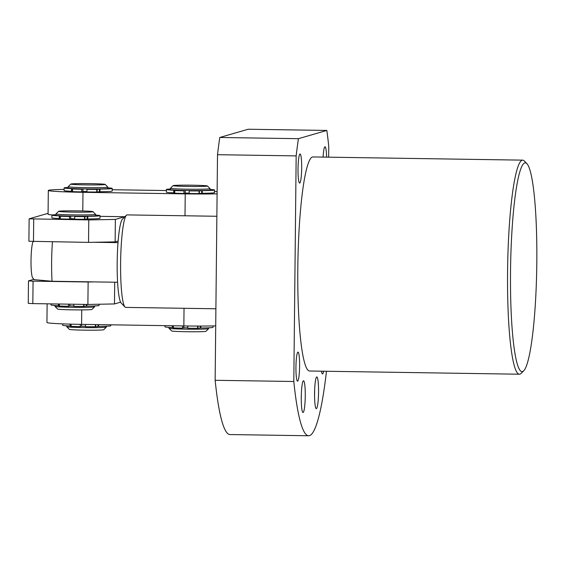 <?xml version="1.0" encoding="UTF-8"?>
<svg xmlns="http://www.w3.org/2000/svg" width="565" height="565" viewBox="0 0 565 565"><rect width="100%" height="100%" fill="white"/><g stroke="black" fill="none" stroke-linecap="round" stroke-linejoin="round"><path stroke-width="0.85" d="M522.576 371.544A104.405 13.087 90.9 0 0 523.734 370.802A104.405 13.087 90.9 0 0 536.75 267.422A104.405 13.087 90.9 0 0 526.905 163.688A104.405 13.087 90.9 0 0 524.758 162.897A104.405 13.087 90.9 0 0 510.534 271.031A104.405 13.087 90.9 0 0 522.576 371.544M523.734 370.802L521.114 373.387A107.046 13.419 -89.1 0 1 519.927 374.143A107.046 13.419 -89.1 0 1 519.405 374.214A107.046 13.419 -89.1 0 1 507.603 269.032A107.046 13.419 -89.1 0 1 522.166 160.213A107.046 13.419 -89.1 0 1 522.682 160.142A107.046 13.419 -89.1 0 1 524.362 161.025L526.905 163.688M303.426 380.789A15.862 1.985 90.9 0 0 301.272 396.913A15.862 1.985 90.9 0 0 303.017 412.492A15.862 1.985 90.9 0 0 303.094 412.485A15.862 1.985 90.9 0 0 305.255 396.362A15.862 1.985 90.9 0 0 303.504 380.782A15.862 1.985 90.9 0 0 303.426 380.789M316.732 376.933A15.862 1.985 90.9 0 0 314.571 393.056A15.862 1.985 90.9 0 0 316.322 408.636A15.862 1.985 90.9 0 0 316.4 408.629A15.862 1.985 90.9 0 0 318.554 392.506A15.862 1.985 90.9 0 0 316.81 376.926A15.862 1.985 90.9 0 0 316.732 376.933M323.109 157.091A14.535 1.822 -89.1 0 1 324.946 146.794A14.535 1.822 -89.1 0 1 325.009 146.78A14.535 1.822 -89.1 0 1 326.598 157.148M323.597 371.226A14.535 1.822 -89.1 0 1 322.566 373.924A14.535 1.822 -89.1 0 1 322.495 373.938A14.535 1.822 -89.1 0 1 321.471 371.191M297.621 381.156A14.535 1.822 -89.1 0 1 297.55 381.163A14.535 1.822 -89.1 0 1 295.947 366.883A14.535 1.822 -89.1 0 1 297.925 352.101A14.535 1.822 -89.1 0 1 297.995 352.094A14.535 1.822 -89.1 0 1 299.598 366.381A14.535 1.822 -89.1 0 1 297.621 381.156M299.697 183.074A14.535 1.822 -89.1 0 1 299.627 183.081A14.535 1.822 -89.1 0 1 298.023 168.801A14.535 1.822 -89.1 0 1 300.001 154.019A14.535 1.822 -89.1 0 1 300.072 154.012A14.535 1.822 -89.1 0 1 301.675 168.299A14.535 1.822 -89.1 0 1 299.697 183.074M522.682 160.142L312.918 156.936A107.046 13.419 90.9 0 0 312.403 157.006A107.046 13.419 90.9 0 0 297.84 265.825A107.046 13.419 90.9 0 0 309.648 371.007L519.405 374.214M326.408 371.269L326.393 372.045A171.809 21.534 -89.1 0 1 309.486 435.643A171.809 21.534 -89.1 0 1 308.66 435.756L229.997 434.556A171.809 21.534 -89.1 0 1 215.145 380.294L293.807 381.495L296.166 155.898A171.809 21.534 -89.1 0 1 298.433 138.679L326.838 130.444A171.809 21.534 -89.1 0 1 328.759 146.455L328.646 157.176M308.66 435.756A171.809 21.534 -89.1 0 1 293.807 381.495M215.145 380.294L217.511 154.697A171.809 21.534 -89.1 0 1 219.778 137.472L248.176 129.244L326.838 130.444M219.778 137.472L298.433 138.679M217.511 154.697L296.166 155.898M314.564 395.048A15.862 1.985 90.9 0 0 314.634 390.457M301.258 398.904A15.862 1.985 90.9 0 0 301.329 394.314M52.439 241.827A42.29 5.304 90.9 0 0 51.627 261.63A42.29 5.304 90.9 0 0 52.037 281.257L34.31 279.675L32.777 278.072A18.504 2.317 -89.1 0 1 31.019 260.401A18.504 2.317 -89.1 0 1 33.208 241.523M124.999 307.014L121.185 303.024A42.29 5.304 -89.1 0 1 117.591 282.26A42.29 5.304 -89.1 0 1 117.174 262.633A42.29 5.304 -89.1 0 1 118.007 242.639A42.29 5.304 -89.1 0 1 122.471 219.128L126.398 215.258A46.252 5.798 90.9 0 0 120.613 262.838A46.252 5.798 90.9 0 0 124.999 307.014A46.252 5.798 90.9 0 0 125.72 307.395L215.894 308.78M216.861 216.268L127.139 214.898A46.252 5.798 90.9 0 0 126.398 215.258M94.058 242.279L118.007 242.639M52.037 281.257L117.591 282.26M73.252 218.832A19.824 0.756 0.6 0 0 74.707 218.853A19.824 0.756 0.6 0 1 70.646 218.782A19.824 0.756 0.6 0 0 73.252 218.832M32.827 303.603L87.893 304.45L88.126 281.999L33.067 281.158L32.827 303.603L28.25 303.334L28.483 280.883L33.067 281.158M115.366 219.425L115.133 241.877L88.543 242.378L28.9 241.269L29.133 218.817L88.776 219.933L115.366 219.425L124.681 216.727M88.543 242.378L88.776 219.933M33.716 219.093L33.476 241.538M114.709 282.218L114.483 303.942L120.62 302.162M115.133 241.877L118.134 241.001M33.949 279.301L28.483 280.883M48.081 213.323L29.133 218.817M114.483 303.942L87.893 304.45M88.126 281.999L93.642 281.893M94.623 306.823L91.954 309.429A17.183 0.657 -179.4 0 1 91.834 309.486A17.183 0.657 -179.4 0 1 74.029 309.874A17.183 0.657 -179.4 0 1 57.623 309.069L55.01 306.407A19.824 0.756 0.6 0 0 73.937 307.332A19.824 0.756 0.6 0 0 94.482 306.887A19.824 0.756 0.6 0 0 94.623 306.823A19.824 0.756 0.6 0 0 94.638 306.795L94.645 305.94M92.858 211.769A17.183 0.657 0.6 0 0 92.978 211.663A17.183 0.657 0.6 0 0 76.572 210.858A17.183 0.657 0.6 0 0 58.767 211.246A17.183 0.657 0.6 0 0 58.647 211.303A17.183 0.657 0.6 0 0 74.396 212.143A17.183 0.657 0.6 0 0 92.858 211.769M92.978 211.663L95.591 214.326A19.824 0.756 -179.4 0 1 95.605 214.354A19.824 0.756 -179.4 0 1 95.45 214.446A19.824 0.756 -179.4 0 1 74.531 214.891A19.824 0.756 -179.4 0 1 55.963 213.937A19.824 0.756 -179.4 0 1 55.977 213.909L55.949 215.258A19.824 0.756 0.6 0 0 74.516 216.204A19.824 0.756 0.6 0 0 95.436 215.766A19.824 0.756 0.6 0 0 95.591 215.675L95.605 214.354M55.003 305.51L54.996 306.378A19.824 0.756 0.6 0 0 55.01 306.407M69.735 305.94A19.824 0.756 0.6 0 0 73.796 306.011M69.785 305.891A18.504 0.706 0.6 0 0 73.796 305.955M70.703 218.733A18.504 0.706 0.6 0 0 74.707 218.803M47.128 303.822L46.937 322.509A39.649 1.511 0.6 0 0 81.593 324.366L183.851 325.934A39.649 1.511 0.6 0 0 215.717 325.878M208.605 328.682L205.935 331.295A17.183 0.657 -179.4 0 1 194.692 331.768A17.183 0.657 -179.4 0 1 176.103 331.401A17.183 0.657 -179.4 0 1 171.605 330.935L168.992 328.272A19.824 0.756 0.6 0 0 174.182 328.809A19.824 0.756 0.6 0 0 195.624 329.226A19.824 0.756 0.6 0 0 208.605 328.682A19.824 0.756 0.6 0 0 208.619 328.653L208.626 327.806M177.629 186.139A17.183 0.657 0.6 0 0 196.818 186.499A17.183 0.657 0.6 0 0 207.461 185.984A17.183 0.657 0.6 0 0 202.955 185.518A17.183 0.657 0.6 0 0 184.374 185.151A17.183 0.657 0.6 0 0 173.123 185.624A17.183 0.657 0.6 0 0 177.629 186.139M207.461 185.984L210.074 188.646A19.824 0.756 -179.4 0 1 210.088 188.675A19.824 0.756 -179.4 0 1 197.446 189.247A19.824 0.756 -179.4 0 1 175.651 188.83A19.824 0.756 -179.4 0 1 170.439 188.265A19.824 0.756 -179.4 0 1 170.453 188.237L170.425 189.586A19.824 0.756 0.6 0 0 175.637 190.151A19.824 0.756 0.6 0 0 197.432 190.567A19.824 0.756 0.6 0 0 210.074 189.995L210.088 188.675M185.179 193.053A18.504 0.706 0.6 0 0 189.19 193.124M185.129 193.11A19.824 0.756 0.6 0 0 189.19 193.173A19.824 0.756 0.6 0 1 185.129 193.11M183.766 327.757A18.504 0.706 0.6 0 0 187.778 327.82M183.717 327.806A19.824 0.756 0.6 0 0 187.778 327.87M168.984 327.368L168.977 328.244A19.824 0.756 0.6 0 0 168.992 328.272M217.122 191.606A39.649 1.511 0.6 0 0 214.481 191.493M64.12 189.409A39.649 1.511 0.6 0 0 48.322 190.454A39.649 1.511 0.6 0 0 82.977 192.312L185.235 193.88A39.649 1.511 0.6 0 0 217.101 193.823M166.378 190.546L112.223 189.72M82.871 191.542A19.824 0.756 0.6 0 0 86.932 191.613A19.824 0.756 0.6 0 1 82.871 191.542M100.005 216.346L124.907 216.727M48.322 190.454L48.067 214.22A39.649 1.511 0.6 0 0 52.503 214.961M106.347 327.121L103.678 329.734A17.183 0.657 -179.4 0 1 103.557 329.791A17.183 0.657 -179.4 0 1 85.753 330.172A17.183 0.657 -179.4 0 1 69.347 329.374L66.734 326.704A19.824 0.756 0.6 0 0 85.661 327.629A19.824 0.756 0.6 0 0 106.206 327.184A19.824 0.756 0.6 0 0 106.347 327.121A19.824 0.756 0.6 0 0 106.361 327.093L106.368 326.245M105.076 184.529A17.183 0.657 0.6 0 0 105.203 184.423A17.183 0.657 0.6 0 0 88.79 183.618A17.183 0.657 0.6 0 0 70.992 184.006A17.183 0.657 0.6 0 0 70.865 184.063A17.183 0.657 0.6 0 0 86.622 184.903A17.183 0.657 0.6 0 0 105.076 184.529M105.203 184.423L107.816 187.086A19.824 0.756 -179.4 0 1 107.83 187.114A19.824 0.756 -179.4 0 1 107.668 187.206A19.824 0.756 -179.4 0 1 86.749 187.644A19.824 0.756 -179.4 0 1 68.181 186.697A19.824 0.756 -179.4 0 1 68.196 186.669L70.865 184.063M68.181 186.697L68.167 188.018A19.824 0.756 0.6 0 0 86.735 188.964A19.824 0.756 0.6 0 0 107.654 188.526A19.824 0.756 0.6 0 0 107.816 188.435L107.83 187.114M66.727 325.807L66.719 326.676A19.824 0.756 0.6 0 0 66.734 326.704M81.459 326.238A19.824 0.756 0.6 0 0 85.52 326.309M81.508 326.189A18.504 0.706 0.6 0 0 85.52 326.259M82.921 191.493A18.504 0.706 0.6 0 0 86.932 191.563M67.242 216.218L62.764 216.162L67.242 216.218M82.97 216.459L78.5 216.402L82.97 216.459M70.674 216.141L69.488 216.487L69.46 219.128A29.21 1.116 -179.4 0 1 60.278 218.888L59.254 218.535L59.283 215.894A24.055 0.918 -179.4 0 1 51.909 215.159A24.055 0.918 -179.4 0 1 52.1 215.046A24.055 0.918 -179.4 0 1 55.956 214.693M95.598 215.088A24.055 0.918 -179.4 0 1 100.012 215.661A24.055 0.918 -179.4 0 1 99.821 215.774A24.055 0.918 -179.4 0 1 87.794 216.331L87.766 218.973L84.538 219.262A29.21 1.116 -179.4 0 1 74.707 219.206L74.735 216.572L75.922 216.226M100.012 215.661L99.991 218.302A24.055 0.918 -179.4 0 1 99.793 218.415A24.055 0.918 -179.4 0 1 87.766 218.973M59.254 218.535A24.055 0.918 -179.4 0 1 51.881 217.8L51.909 215.159M69.488 216.487A29.21 1.116 -179.4 0 1 60.3 216.247L60.278 218.888M70.724 216.148L70.703 218.768L69.46 219.128M84.538 219.262L84.566 216.621A29.21 1.116 -179.4 0 1 74.735 216.572M87.151 218.994L87.18 216.353L84.912 216.614L84.884 219.248M60.024 218.874L60.052 216.233L59.685 215.936L59.657 218.577M87.18 216.353L87.794 216.331M59.283 215.894L59.685 215.936M79.46 188.978L74.99 188.922L79.46 188.978M95.195 189.219L90.718 189.162L95.195 189.219M82.9 188.901L81.713 189.247L81.685 191.888A29.21 1.116 -179.4 0 1 72.497 191.648L71.473 191.295L71.501 188.654A24.055 0.918 -179.4 0 1 64.135 187.919A24.055 0.918 -179.4 0 1 64.325 187.806A24.055 0.918 -179.4 0 1 68.174 187.453M107.823 187.848A24.055 0.918 -179.4 0 1 112.237 188.42A24.055 0.918 -179.4 0 1 112.047 188.533A24.055 0.918 -179.4 0 1 100.012 189.091L99.984 191.733L96.756 192.022A29.21 1.116 -179.4 0 1 86.925 191.966L86.954 189.332L88.14 188.985M112.237 188.42L112.209 191.062A24.055 0.918 -179.4 0 1 112.018 191.175A24.055 0.918 -179.4 0 1 99.984 191.733M71.473 191.295A24.055 0.918 -179.4 0 1 64.106 190.56L64.135 187.919M81.713 189.247A29.21 1.116 -179.4 0 1 72.525 189.007L72.497 191.648M82.949 188.908L82.921 191.528L81.685 191.888M96.756 192.022L96.784 189.381A29.21 1.116 -179.4 0 1 86.954 189.332M99.376 191.754L99.405 189.113L97.131 189.367L97.102 192.008M72.249 191.634L71.903 188.696L71.875 191.337M99.405 189.113L100.012 189.091M71.501 188.654L71.903 188.696M181.718 190.539L177.248 190.483L181.718 190.539M197.453 190.786L192.976 190.723L197.453 190.786M185.158 190.469L183.971 190.815L183.943 193.449A29.21 1.116 -179.4 0 1 174.755 193.216L173.73 192.863L173.759 190.221A24.055 0.918 -179.4 0 1 166.393 189.48A24.055 0.918 -179.4 0 1 166.583 189.367A24.055 0.918 -179.4 0 1 170.432 189.014M210.081 189.409A24.055 0.918 -179.4 0 1 214.495 189.988A24.055 0.918 -179.4 0 1 214.305 190.101A24.055 0.918 -179.4 0 1 202.27 190.659L202.242 193.294L199.014 193.583A29.21 1.116 -179.4 0 1 189.183 193.534L189.211 190.892L190.398 190.546M214.495 189.988L214.467 192.63A24.055 0.918 -179.4 0 1 214.276 192.743A24.055 0.918 -179.4 0 1 202.242 193.294M173.73 192.863A24.055 0.918 -179.4 0 1 166.364 192.121L166.393 189.48M183.971 190.815A29.21 1.116 -179.4 0 1 174.783 190.575L174.755 193.216M185.207 190.469L185.179 193.096L183.943 193.449M199.014 193.583L199.042 190.942A29.21 1.116 -179.4 0 1 189.211 190.892M201.634 193.322L201.663 190.68L199.389 190.935L199.36 193.576M174.507 193.195L174.536 190.553L174.161 190.257L174.133 192.898M201.663 190.68L202.27 190.659M173.759 190.221L174.161 190.257M86.869 304.429L86.855 306.131A24.055 0.918 0.6 0 0 98.882 305.573A24.055 0.918 0.6 0 0 99.073 305.46L99.087 304.231M59.382 304.012L59.36 306.046A29.21 1.116 0.6 0 0 68.549 306.287L69.785 305.926L69.806 304.168M73.817 304.231L73.796 306.364A29.21 1.116 0.6 0 0 83.627 306.421L83.648 304.38M68.549 306.287L68.57 304.154M58.76 303.998L59.113 306.025L59.134 304.005M50.984 303.885L50.97 304.959A24.055 0.918 0.6 0 0 58.343 305.693L58.357 303.998M83.994 304.387L83.973 306.407L86.24 306.152L86.261 304.422M58.746 305.736L58.343 305.693M86.855 306.131L86.24 306.152M110.811 324.819L110.797 325.758A24.055 0.918 -179.4 0 1 110.606 325.871A24.055 0.918 -179.4 0 1 98.578 326.429L95.344 326.718A29.21 1.116 -179.4 0 1 85.513 326.669L85.541 324.43M80.294 324.352L80.272 326.584A29.21 1.116 -179.4 0 1 71.084 326.344L70.06 325.991A24.055 0.918 -179.4 0 1 62.694 325.256L62.708 323.879M81.529 324.366L81.508 326.224L80.272 326.584M200.857 326.054L200.836 327.997A24.055 0.918 0.6 0 0 212.864 327.439A24.055 0.918 0.6 0 0 213.054 327.326L213.069 325.934M173.363 325.772L173.342 327.912A29.21 1.116 0.6 0 0 182.53 328.152L183.766 327.792L183.787 325.934M187.799 325.984L187.778 328.23A29.21 1.116 0.6 0 0 197.609 328.279L197.63 326.054M182.53 328.152L182.552 325.913M172.742 325.765L173.095 327.891L173.116 325.772M164.966 325.645L164.952 326.817A24.055 0.918 0.6 0 0 172.325 327.559L172.339 325.758M197.976 326.054L197.948 328.272L200.222 328.018L200.243 326.054M172.728 327.594L172.325 327.559M200.836 327.997L200.222 328.018M184.035 308.292L183.851 325.934M81.741 309.895L81.593 324.366M185.235 193.88L185.002 215.781M82.977 192.312L82.78 210.978M70.06 325.991L70.081 324.126M71.105 324.155L71.084 326.344M95.344 326.718L95.372 324.578M97.964 326.45L97.985 324.621M95.718 324.585L95.69 326.711M98.593 324.628L98.578 326.429M70.484 324.133L70.47 326.033M70.837 326.33L70.858 324.148M58.647 211.303L55.977 213.909M173.123 185.624L170.453 188.237"/></g></svg>

